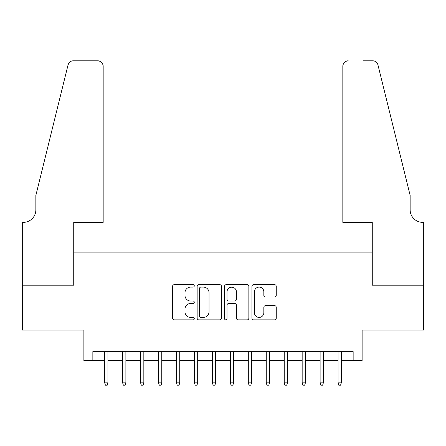 <?xml version="1.0" encoding="UTF-8"?>
<svg xmlns="http://www.w3.org/2000/svg" width="446" height="446" viewBox="0 0 446 446"><rect width="100%" height="100%" fill="white"/><g stroke="black" fill="none" stroke-linecap="round" stroke-linejoin="round"><path stroke-width="0.67" d="M194.278 285.869A1.232 1.232 0 0 0 193.046 284.637L174.325 284.637A1.762 1.762 0 0 0 172.563 286.399L172.563 318.115A1.762 1.762 0 0 0 174.325 319.877L193.046 319.877A1.232 1.232 0 0 0 194.278 318.645A1.232 1.232 0 0 0 193.046 317.413L190.62 317.413A5.636 5.636 0 0 1 184.984 311.771L184.984 309.128A5.636 5.636 0 0 1 190.62 303.492L193.046 303.492A1.232 1.232 0 0 0 194.278 302.254A1.232 1.232 0 0 0 193.046 301.022L190.62 301.022A5.636 5.636 0 0 1 184.984 295.386L184.984 292.743A5.636 5.636 0 0 1 190.62 287.101L193.046 287.101A1.232 1.232 0 0 0 194.278 285.869M274.496 297.058A1.762 1.762 0 0 0 276.258 295.297L276.258 286.399A1.762 1.762 0 0 0 274.496 284.637L253.702 284.637A1.762 1.762 0 0 0 251.94 286.399L251.94 318.115A1.762 1.762 0 0 0 253.702 319.877L274.496 319.877A1.762 1.762 0 0 0 276.258 318.115L276.258 307.366A1.762 1.762 0 0 0 274.496 305.605L265.599 305.605A1.762 1.762 0 0 0 263.837 307.366L263.837 312.696A4.711 4.711 0 0 1 259.12 317.413A4.711 4.711 0 0 1 254.41 312.696L254.41 291.818A4.711 4.711 0 0 1 259.12 287.101A4.711 4.711 0 0 1 263.837 291.818L263.837 295.297A1.762 1.762 0 0 0 265.599 297.058L274.496 297.058M92.852 360.602L92.852 351.626L353.148 351.626L353.148 360.602L362.124 360.602L362.124 330.085L423.611 330.085L423.611 285.2L371.997 285.2L371.997 252.888L74.003 252.888L74.003 285.2L22.389 285.2L22.389 330.085L83.876 330.085L83.876 360.602L104.699 360.602M221.456 286.399A1.762 1.762 0 0 0 219.694 284.637L198.905 284.637A1.762 1.762 0 0 0 197.143 286.399L197.143 318.115A1.762 1.762 0 0 0 198.905 319.877L219.694 319.877A1.762 1.762 0 0 0 221.456 318.115L221.456 286.399M226.306 284.637L247.095 284.637A1.762 1.762 0 0 1 248.857 286.399L248.857 318.115A1.762 1.762 0 0 1 247.095 319.877L238.197 319.877A1.762 1.762 0 0 1 236.436 318.115L236.436 305.254A1.762 1.762 0 0 0 234.674 303.492L228.77 303.492A1.762 1.762 0 0 0 227.008 305.254L227.008 318.645A1.232 1.232 0 0 1 225.776 319.877A1.232 1.232 0 0 1 224.544 318.645L224.544 286.399A1.762 1.762 0 0 1 226.306 284.637M107.932 360.602L122.65 360.602M125.884 360.602L140.601 360.602M143.835 360.602L158.553 360.602M161.786 360.602L176.505 360.602M179.738 360.602L194.456 360.602M197.69 360.602L212.407 360.602M215.641 360.602L230.359 360.602M233.593 360.602L248.31 360.602M251.544 360.602L266.262 360.602M269.495 360.602L284.214 360.602M287.447 360.602L302.165 360.602M305.398 360.602L320.117 360.602M323.35 360.602L338.068 360.602M341.302 360.602L353.148 360.602M200.839 287.101A1.232 1.232 0 0 0 199.607 288.339L199.607 316.175A1.232 1.232 0 0 0 200.839 317.413L203.398 317.413A5.636 5.636 0 0 0 209.035 311.771L209.035 292.743A5.636 5.636 0 0 0 203.398 287.101L200.839 287.101M236.436 291.907A4.711 4.711 0 0 0 231.725 287.191A4.711 4.711 0 0 0 227.008 291.907L227.008 299.26A1.762 1.762 0 0 0 228.77 301.022L234.674 301.022A1.762 1.762 0 0 0 236.436 299.26L236.436 291.907M104.699 382.858L105.418 385.193L107.213 385.193L107.932 382.858L104.699 382.858L104.699 351.626M107.932 382.858L107.932 351.626M103.171 222.37L103.171 66.192A5.385 5.385 0 0 0 97.785 60.807L73.283 60.807A5.385 5.385 0 0 0 68.054 64.904L35.853 195.443L35.853 209.804A12.566 12.566 0 0 1 23.287 222.37L22.3 222.37L22.3 285.2L73.729 285.2L73.729 222.37L103.171 222.37L103.171 66.192C102.831 62.942 101.036 61.147 97.785 60.807L82.889 60.807M68.054 64.904C69.425 61.949 69.425 61.949 68.054 64.904L68.812 63.187M35.853 209.804A12.566 12.566 0 0 1 23.287 222.37M342.829 222.37L342.829 66.192L342.829 222.37L372.271 222.37L372.271 285.2L423.7 285.2L423.7 222.37L422.713 222.37A12.566 12.566 0 0 1 410.147 209.804A12.566 12.566 0 0 0 422.713 222.37M400.274 155.414L377.946 64.904L410.147 195.443L410.147 209.804M363.111 60.807L372.717 60.807A5.385 5.385 0 0 1 377.946 64.904C376.575 61.949 376.575 61.949 377.946 64.904C376.575 61.949 376.575 61.949 377.946 64.904M348.214 60.807A5.385 5.385 0 0 0 342.829 66.192C343.169 62.942 344.964 61.147 348.214 60.807M122.65 382.858L123.369 385.193L125.164 385.193L125.884 382.858L122.65 382.858L122.65 351.626M125.884 382.858L125.884 351.626M140.601 382.858L141.321 385.193L143.116 385.193L143.835 382.858L140.601 382.858L140.601 351.626M143.835 382.858L143.835 351.626M158.553 382.858L159.272 385.193L161.067 385.193L161.786 382.858L158.553 382.858L158.553 351.626M161.786 382.858L161.786 351.626M176.505 382.858L177.224 385.193L179.019 385.193L179.738 382.858L176.505 382.858L176.505 351.626M179.738 382.858L179.738 351.626M194.456 382.858L195.175 385.193L196.97 385.193L197.69 382.858L194.456 382.858L194.456 351.626M197.69 382.858L197.69 351.626M212.407 382.858L213.127 385.193L214.922 385.193L215.641 382.858L212.407 382.858L212.407 351.626M215.641 382.858L215.641 351.626M230.359 382.858L231.078 385.193L232.873 385.193L233.593 382.858L230.359 382.858L230.359 351.626M233.593 382.858L233.593 351.626M248.31 382.858L249.03 385.193L250.825 385.193L251.544 382.858L248.31 382.858L248.31 351.626M251.544 382.858L251.544 351.626M266.262 382.858L266.981 385.193L268.776 385.193L269.495 382.858L266.262 382.858L266.262 351.626M269.495 382.858L269.495 351.626M284.214 382.858L284.933 385.193L286.728 385.193L287.447 382.858L284.214 382.858L284.214 351.626M287.447 382.858L287.447 351.626M302.165 382.858L302.884 385.193L304.679 385.193L305.398 382.858L302.165 382.858L302.165 351.626M305.398 382.858L305.398 351.626M320.117 382.858L320.836 385.193L322.631 385.193L323.35 382.858L320.117 382.858L320.117 351.626M323.35 382.858L323.35 351.626M338.068 382.858L338.787 385.193L340.582 385.193L341.302 382.858L338.068 382.858L338.068 351.626M341.302 382.858L341.302 351.626"/></g></svg>

